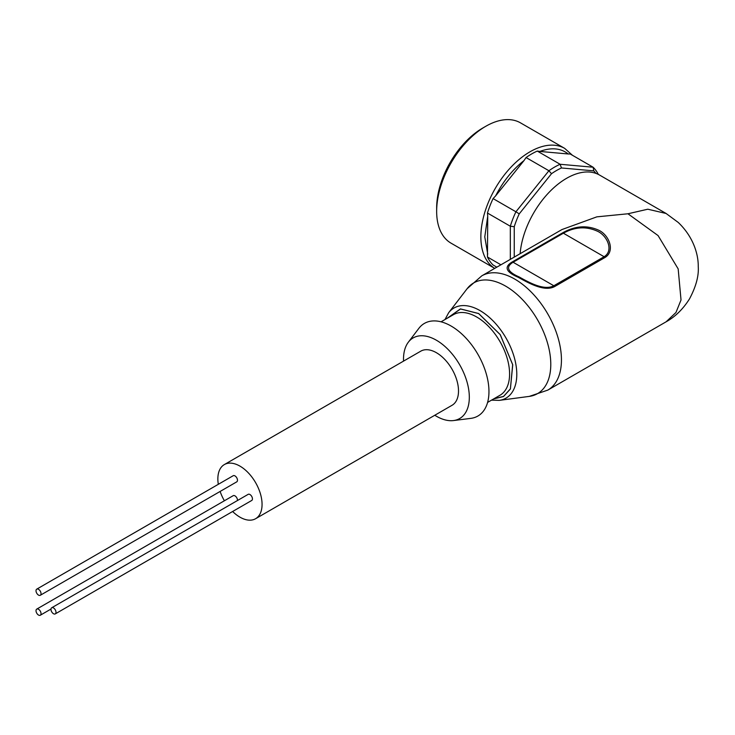 <?xml version="1.0" encoding="UTF-8"?>
<svg xmlns="http://www.w3.org/2000/svg" width="735" height="735" viewBox="0 0 735 735"><rect width="100%" height="100%" fill="white"/><g stroke="black" fill="none" stroke-linecap="round" stroke-linejoin="round"><path stroke-width="1.1" d="M447.211 318.255L460.523 308.976L478.65 313.579L500.167 334.59L512.672 364.67L510.393 388.843L503.567 396.395L493.745 398.857M493.644 398.921L503.512 396.514L510.393 388.98L512.736 364.771L500.232 334.6L478.65 313.523L460.441 308.911L447.11 318.319M487.728 254.126L484.778 236.881L487.728 216.237L487.461 257.02A68.07 39.295 120 0 0 493.075 264.995L496.823 267.163M38.523 595.102A3.546 2.049 -120 0 0 40.296 595.276A3.546 2.049 -120 0 0 40.838 592.438A3.546 2.049 -120 0 0 38.523 589.314A3.546 2.049 -120 0 0 36.75 589.139A3.546 2.049 -120 0 0 36.208 591.978A3.546 2.049 -120 0 0 38.523 595.102M40.296 595.276L236.743 481.857A3.546 2.049 -120 0 0 237.286 479.018A3.546 2.049 -120 0 0 234.97 475.894A3.546 2.049 -120 0 0 233.197 475.72L36.75 589.139M38.523 615.057A3.546 2.049 -120 0 0 40.296 615.232A3.546 2.049 -120 0 0 40.838 612.393A3.546 2.049 -120 0 0 38.523 609.278A3.546 2.049 -120 0 0 36.75 609.104A3.546 2.049 -120 0 0 36.208 611.933A3.546 2.049 -120 0 0 38.523 615.057M237.46 500.526A3.546 2.049 -120 0 0 234.97 495.859A3.546 2.049 -120 0 0 233.197 495.684L36.75 609.104M53.49 613.725A3.546 2.049 -120 0 0 55.263 613.9A3.546 2.049 -120 0 0 55.805 611.061A3.546 2.049 -120 0 0 53.49 607.937A3.546 2.049 -120 0 0 51.716 607.762A3.546 2.049 -120 0 0 51.174 610.601A3.546 2.049 -120 0 0 53.49 613.725M55.263 613.9L251.71 500.48A3.546 2.049 -120 0 0 252.252 497.641A3.546 2.049 -120 0 0 249.937 494.517A3.546 2.049 -120 0 0 248.173 494.343L51.716 607.762M255.587 518.717L452.034 405.297A31.256 18.044 -120 0 0 456.83 380.252A31.256 18.044 -120 0 0 436.406 352.708A31.256 18.044 -120 0 0 420.778 351.165L224.331 464.584A31.256 18.044 60 0 1 239.959 466.128A31.256 18.044 60 0 1 260.383 493.672A31.256 18.044 60 0 1 255.587 518.717A31.256 18.044 60 0 1 239.959 517.164A31.256 18.044 60 0 1 232.627 511.496M434.798 415.247A46.535 26.864 -120 0 0 436.406 416.231A46.535 26.864 -120 0 0 453.541 420.558A46.535 26.864 -120 0 0 468.094 386.252A46.535 26.864 -120 0 0 436.406 340.231A46.535 26.864 -120 0 0 408.311 342.234A46.535 26.864 -120 0 0 403.543 361.115M453.541 420.558L470.823 418.371A53.48 30.879 -120 0 0 487.553 378.938A53.48 30.879 -120 0 0 451.143 326.055A53.48 30.879 -120 0 0 418.858 328.352L408.311 342.234M627.947 213.775L647.811 209.209L666.103 213.481L678.23 222.439C693.289 236.762 698.406 254.191 698.25 266.529C698.912 275.873 695.999 286.659 689.513 298.879C683.017 309.132 675.217 316.776 666.112 321.811L675.97 312.485L681.023 299.972L678.175 268.909L658.082 235.586L627.947 213.775L596.848 216.853L561.963 229.55L481.802 275.836A65.985 38.091 -120 0 1 514.785 279.107A65.985 38.091 -120 0 1 557.893 337.246A65.985 38.091 -120 0 1 547.777 390.12L529.264 396.395A63.908 36.897 -120 0 0 549.082 349.189A63.908 36.897 -120 0 0 505.597 286.108A63.908 36.897 -120 0 0 467.111 288.726L481.802 275.836M599.117 230.404C609.232 235.402 615.36 251.159 605.006 257.489L554.714 286.521C544.203 292.236 527.895 282.608 518.056 277.214C505.845 271.978 503.888 266.897 512.185 261.972L562.486 232.931C575.055 225.764 587.274 224.919 599.117 230.404M666.103 213.481L599.549 175.059A65.985 38.091 120 0 0 566.556 178.329A65.985 38.091 120 0 0 520.123 253.704M482.812 128L485.762 126.301A69.457 40.103 120 0 0 436.654 211.368A69.457 40.103 120 0 0 451.033 243.156L494.719 268.376A69.457 40.103 120 0 1 480.855 236.881A69.457 40.103 120 0 1 529.963 151.814A69.457 40.103 120 0 1 564.691 148.378L520.49 122.855A69.457 40.103 120 0 0 485.762 126.301L482.821 128A65.286 37.696 120 0 0 482.812 128A65.286 37.696 120 0 0 436.654 207.959L436.654 211.368M224.386 500.765A31.256 18.044 60 0 1 220.123 491.449M218.313 484.31A31.256 18.044 60 0 1 224.331 464.584M605.006 257.489L604.115 256.726C613.771 250.892 607.625 236.284 598.014 231.479C586.649 226.132 575.11 226.711 563.378 233.206L562.486 232.931M512.185 261.972L513.085 262.239C505.478 266.952 507.508 271.858 519.167 276.948C528.502 282.166 544.093 291.06 553.822 285.759L554.714 286.521M595.947 173.396A65.286 37.696 120 0 0 593.742 170.851L561.466 167.966A65.286 37.696 120 0 0 551.507 173.717L519.232 213.876A65.286 37.696 120 0 0 514.252 226.702L514.252 257.103M514.252 226.702L510.32 226.233L510.32 259.372M519.232 213.876L515.924 211.781A68.07 39.295 -60 0 0 510.32 226.233L487.461 213.04L487.728 216.237M551.507 173.717L548.916 170.74L515.924 211.781L493.075 198.588L495.62 195.896C503.135 181.334 512.607 169.546 524.037 160.542L526.058 157.547L548.916 170.74A68.07 39.295 -60 0 1 560.125 164.273L561.466 167.966M593.742 170.851L593.117 167.222L560.125 164.273L537.276 151.079L539.821 151.438C551.25 147.239 560.722 148.084 568.238 153.973L570.259 154.019L593.117 167.222A68.07 39.295 -60 0 1 598.336 174.406M487.461 257.02L500.921 264.793M524.037 160.542L495.62 195.896M568.238 153.973L539.821 151.438M493.075 198.588A68.07 39.295 120 0 0 487.461 213.04M537.276 151.079A68.07 39.295 120 0 0 526.058 157.547M487.59 402.412L499.947 395.283A46.535 26.864 -120 0 0 507.086 357.991A46.535 26.864 -120 0 0 476.684 316.987A46.535 26.864 -120 0 0 453.412 314.681L441.055 321.811M491.531 400.143L499.267 400.373A52.029 30.034 -120 0 0 515.4 361.942A52.029 30.034 -120 0 0 480.001 310.583A52.029 30.034 -120 0 0 448.662 312.724L444.997 319.541M513.085 262.239L563.378 233.206L604.115 256.726L553.822 285.759L513.085 262.239M40.296 615.232L51 609.049M499.267 400.373L529.264 396.395M666.149 321.783L547.777 390.12M448.662 312.724L467.111 288.726M572.446 155.287L564.691 148.378"/></g></svg>
